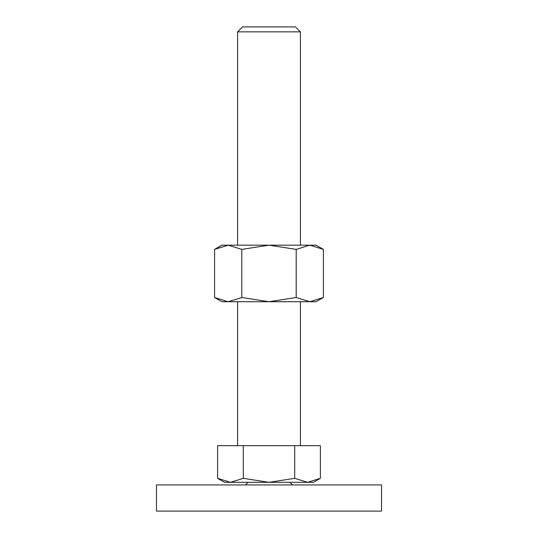 <?xml version="1.0" encoding="UTF-8"?>
<svg xmlns="http://www.w3.org/2000/svg" width="538" height="538" viewBox="0 0 538 538"><rect width="100%" height="100%" fill="white"/><g stroke="black" fill="none" stroke-linecap="round" stroke-linejoin="round"><path stroke-width="0.81" d="M248.058 482.31L245.442 484.926M292.558 484.926L289.942 482.31M381.543 511.1L381.543 484.926L156.457 484.926L156.457 511.1L381.543 511.1M217.621 478.336L224.507 482.31L313.493 482.31L320.379 478.336L307.534 482.31L294.69 478.336L269 482.31L243.31 478.336L230.466 482.31L217.621 478.336L217.621 445.666L243.31 445.666L243.31 478.336M237.594 245.18L237.594 31.856L242.551 26.9L295.449 26.9L300.406 31.856L300.406 245.18M237.594 31.856L300.406 31.856M237.594 445.666L237.594 301.717M300.406 301.717L300.406 445.666M294.69 478.336L294.69 445.666L320.379 445.666L320.379 478.336M294.69 445.666L243.31 445.666M323.399 249.39L316.109 245.18L309.801 245.18L323.399 249.39L323.399 297.507L309.801 301.717L296.203 297.507L269 301.717L316.109 301.717L323.399 297.507M221.891 245.18L214.601 249.39L228.199 245.18L269 245.18L296.203 249.39L309.801 245.18L269 245.18L241.797 249.39L228.199 245.18L221.891 245.18M214.601 297.507L221.891 301.717L269 301.717L241.797 297.507L228.199 301.717L214.601 297.507L214.601 249.39M241.797 297.507L241.797 249.39M296.203 297.507L296.203 249.39"/></g></svg>
